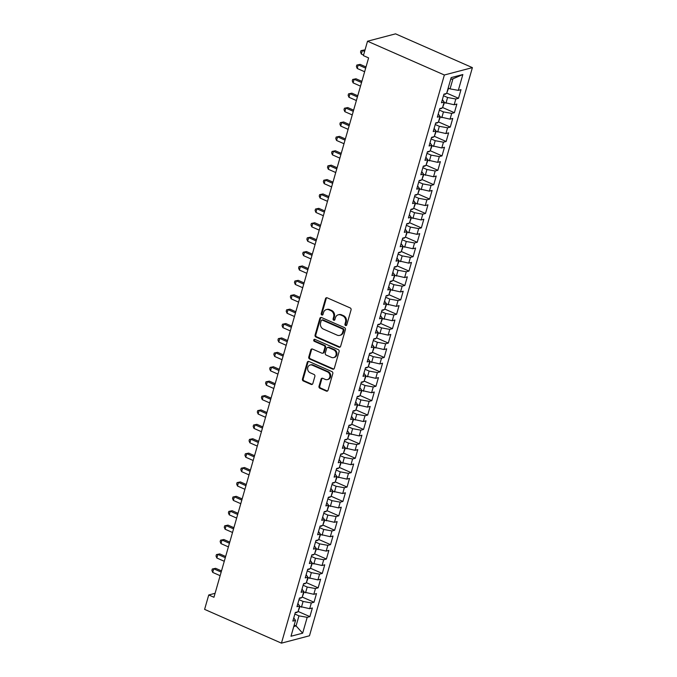<?xml version="1.0" encoding="UTF-8"?>
<svg xmlns="http://www.w3.org/2000/svg" width="677" height="677" viewBox="0 0 677 677"><rect width="100%" height="100%" fill="white"/><g stroke="black" fill="none" stroke-linecap="round" stroke-linejoin="round"><path stroke-width="1.02" d="M345.583 325.519A1.075 0.931 -104.7 0 0 346.759 324.926L351.067 309.905A1.532 1.329 -104.7 0 0 350.195 307.933L327.186 297.821A1.532 1.329 -104.7 0 0 325.502 298.667L321.194 313.688A1.075 0.931 -104.7 0 0 322.98 314.475L323.538 312.529A4.908 4.248 -104.7 0 1 326.382 309.584A4.908 4.248 -104.7 0 1 328.929 309.804L330.841 310.65A4.908 4.248 -104.7 0 1 333.643 316.971L333.084 318.909A1.075 0.931 -104.7 0 0 334.87 319.696L335.428 317.758A4.908 4.248 -104.7 0 1 338.272 314.805A4.908 4.248 -104.7 0 1 340.819 315.033L342.731 315.871A4.908 4.248 -104.7 0 1 345.524 322.193L344.974 324.139A1.075 0.931 -104.7 0 0 345.583 325.519M338.272 314.805L339.025 314.61A4.908 4.248 -104.7 0 1 341.572 314.83L343.493 315.677A4.908 4.248 -104.7 0 1 346.285 321.998L345.727 323.936A1.075 0.931 -104.7 0 0 346.489 325.375M326.788 297.719A1.532 1.329 -104.7 0 0 326.255 298.472L321.947 313.485A1.075 0.931 -104.7 0 0 322.717 314.923M326.382 309.584L327.143 309.381A4.908 4.248 -104.7 0 1 329.682 309.609L331.603 310.447A4.908 4.248 -104.7 0 1 334.396 316.768L333.837 318.715A1.075 0.931 -104.7 0 0 334.599 320.145M319.011 386.296A1.532 1.329 -104.7 0 0 319.891 388.268L326.339 391.103A1.532 1.329 -104.7 0 0 328.023 390.257L332.805 373.577A1.532 1.329 -104.7 0 0 331.933 371.605L308.924 361.484A1.532 1.329 -104.7 0 0 307.24 362.339L302.458 379.018A1.532 1.329 -104.7 0 0 303.338 380.99L311.132 384.418A1.532 1.329 -104.7 0 0 312.816 383.571L314.864 376.429A1.532 1.329 -104.7 0 0 313.993 374.457L310.125 372.756A4.104 3.546 -104.7 0 1 307.62 368.66A4.104 3.546 -104.7 0 1 310.159 365.005A4.104 3.546 -104.7 0 1 312.292 365.191L327.44 371.851A4.104 3.546 -104.7 0 1 329.944 375.947A4.104 3.546 -104.7 0 1 327.397 379.602A4.104 3.546 -104.7 0 1 325.273 379.416L322.743 378.308A1.532 1.329 -104.7 0 0 321.059 379.154L319.011 386.296L319.772 386.093A1.532 1.329 -104.7 0 0 320.644 388.065L327.101 390.908A1.532 1.329 -104.7 0 0 327.499 391.01M213.949 597.266L368.601 57.909L363.397 55.624L367.526 41.221L444.357 74.995L281.446 643.15L204.606 609.376L208.736 594.981L213.949 597.266M338.949 347.149A1.532 1.329 -104.7 0 0 340.633 346.302L345.414 329.623A1.532 1.329 -104.7 0 0 344.542 327.651L321.533 317.538A1.532 1.329 -104.7 0 0 319.849 318.385L315.067 335.064A1.532 1.329 -104.7 0 0 315.939 337.036L338.949 347.149L339.702 346.954A1.532 1.329 -104.7 0 0 340.099 347.056M339.109 351.6L334.328 368.28A1.532 1.329 -104.7 0 1 332.644 369.126L309.634 359.013A1.532 1.329 -104.7 0 1 308.763 357.041L310.811 349.899A1.532 1.329 -104.7 0 1 312.495 349.053L321.82 353.149A1.532 1.329 -104.7 0 0 323.504 352.302L324.867 347.563A1.532 1.329 -104.7 0 0 323.995 345.592L314.28 341.318A1.075 0.931 -104.7 0 1 314.847 339.346L338.238 349.628A1.532 1.329 -104.7 0 1 339.109 351.6M444.357 74.995L472.394 67.624L309.474 635.779L281.446 643.15M446.727 93.113L458.515 98.292L460.995 89.66L458.304 90.363L462.848 74.529L451.178 77.593L446.634 93.434L443.943 94.137L441.472 102.777L444.163 102.075L442.504 107.829L439.822 108.54L437.342 117.18L440.033 116.469L438.383 122.232L435.692 122.935L433.212 131.575L435.903 130.873L434.253 136.627L431.562 137.338L429.083 145.978L431.774 145.267L430.123 151.03L427.432 151.733L424.953 160.373L427.644 159.662L425.994 165.425L423.303 166.136L420.823 174.768L423.514 174.065L421.864 179.82L419.173 180.531L416.702 189.171L419.385 188.46L417.734 194.223L415.043 194.925L412.572 203.565L415.255 202.863L413.605 208.618L410.922 209.328L408.443 217.969L411.134 217.258L409.475 223.021L406.792 223.723L404.313 232.363L407.004 231.652L405.354 237.415L402.663 238.126L400.183 246.758L402.874 246.056L401.224 251.81L398.533 252.521L396.053 261.161L398.745 260.45L397.094 266.213L394.403 266.916L391.924 275.556L394.615 274.854L392.965 280.608L390.274 281.319L387.794 289.959L390.485 289.248L388.835 295.011L386.144 295.714L383.673 304.354L386.355 303.651L384.705 309.406L382.014 310.117L379.543 318.757L382.234 318.046L380.576 323.801L377.893 324.511L375.413 333.152L378.104 332.441L376.446 338.204L373.763 338.915L371.284 347.546L373.975 346.844L372.325 352.599L369.634 353.309L367.154 361.95L369.845 361.239L368.195 367.002L365.504 367.704L363.024 376.344L365.715 375.642L364.065 381.396L361.374 382.107L358.895 390.747L361.586 390.037L359.936 395.8L357.244 396.502L354.765 405.142L357.456 404.431L355.806 410.194L353.115 410.905L350.644 419.537L353.326 418.835L351.676 424.589L348.985 425.3L346.514 433.94L349.205 433.229L347.546 438.992L344.864 439.695L342.384 448.335L345.075 447.632L343.425 453.387L340.734 454.098L338.255 462.738L340.946 462.027L339.295 467.79L336.604 468.492L334.125 477.133L336.816 476.422L335.166 482.185L332.475 482.896L329.995 491.536L332.686 490.825L331.036 496.579L328.345 497.29L325.865 505.931L328.557 505.22L326.906 510.983L324.215 511.685L321.736 520.325L324.427 519.623L322.777 525.377L320.086 526.088L317.615 534.728L320.297 534.018L318.647 539.781L315.956 540.483L313.485 549.123L316.176 548.421L314.517 554.175L311.835 554.886L309.355 563.526L312.046 562.815L310.396 568.578L307.705 569.281L305.225 577.921L307.917 577.21L306.266 582.973L303.575 583.684L301.096 592.316L303.787 591.613L302.137 597.368L299.446 598.079L296.966 606.719L299.657 606.008L298.007 611.771L295.316 612.473L292.836 621.114L295.527 620.411L293.759 617.906M458.515 98.292L455.824 99.003L454.174 104.766L444.053 102.439M442.597 107.516L454.385 112.695L456.865 104.055L454.174 104.766M454.385 112.695L451.703 113.397L450.044 119.16L439.923 116.842M438.468 121.911L450.264 127.09L452.735 118.45L450.044 119.16M450.264 127.09L447.573 127.801L445.923 133.555L435.793 131.236M434.346 136.305L446.135 141.493L448.606 132.853L445.923 133.555M446.135 141.493L443.443 142.195L441.793 147.958L431.664 145.64M430.217 150.709L442.005 155.888L444.484 147.248L441.793 147.958M442.005 155.888L439.314 156.599L437.664 162.353L427.542 160.034M426.087 165.103L437.875 170.291L440.355 161.651L437.664 162.353M437.875 170.291L435.184 170.993L433.534 176.756L423.413 174.438M421.957 179.507L433.745 184.686L436.225 176.045L433.534 176.756M433.745 184.686L431.054 185.396L429.404 191.151L419.283 188.832M417.827 193.901L429.616 199.08L432.095 190.449L429.404 191.151M429.616 199.08L426.925 199.791L425.274 205.554L415.153 203.227M413.698 208.296L425.486 213.483L427.966 204.843L425.274 205.554M425.486 213.483L422.795 214.186L421.145 219.949L411.024 217.63M409.568 222.699L421.356 227.878L423.836 219.238L421.145 219.949M421.356 227.878L418.674 228.589L417.015 234.344L406.894 232.025M405.438 237.094L417.235 242.281L419.706 233.641L417.015 234.344M417.235 242.281L414.544 242.984L412.894 248.747L402.764 246.428M401.317 251.497L413.105 256.676L415.576 248.036L412.894 248.747M413.105 256.676L410.414 257.387L408.764 263.141L398.635 260.823M397.187 265.892L408.976 271.071L411.455 262.439L408.764 263.141M408.976 271.071L406.285 271.782L404.634 277.545L394.513 275.217M393.058 280.286L404.846 285.474L407.326 276.834L404.634 277.545M404.846 285.474L402.155 286.176L400.505 291.939L390.384 289.621M388.928 294.69L400.716 299.869L403.196 291.228L400.505 291.939M400.716 299.869L398.025 300.58L396.375 306.334L386.254 304.015M384.798 309.084L396.587 314.272L399.066 305.632L396.375 306.334M396.587 314.272L393.896 314.974L392.245 320.737L382.124 318.418M380.669 323.488L392.457 328.667L394.936 320.026L392.245 320.737M392.457 328.667L389.766 329.377L388.116 335.132L377.994 332.813M376.539 337.882L388.327 343.07L390.807 334.43L388.116 335.132M388.327 343.07L385.645 343.772L383.986 349.535L373.865 347.208M372.409 352.285L384.206 357.464L386.677 348.824L383.986 349.535M384.206 357.464L381.515 358.175L379.865 363.93L369.735 361.611M368.288 366.68L380.076 371.859L382.547 363.219L379.865 363.93M380.076 371.859L377.385 372.57L375.735 378.333L365.605 376.006M364.158 381.075L375.947 386.262L378.426 377.622L375.735 378.333M375.947 386.262L373.255 386.965L371.605 392.728L361.484 390.409M360.029 395.478L371.817 400.657L374.296 392.017L371.605 392.728M371.817 400.657L369.126 401.368L367.476 407.122L357.354 404.804M355.899 409.873L367.687 415.06L370.167 406.42L367.476 407.122M367.687 415.06L364.996 415.763L363.346 421.526L353.225 419.207M351.769 424.276L363.557 429.455L366.037 420.815L363.346 421.526M363.557 429.455L360.866 430.166L359.216 435.92L349.095 433.602M347.639 438.671L359.428 443.85L361.907 435.218L359.216 435.92M359.428 443.85L356.737 444.561L355.087 450.323L344.965 447.996M343.51 453.065L355.298 458.253L357.778 449.613L355.087 450.323M355.298 458.253L352.615 458.955L350.957 464.718L340.836 462.399M339.38 467.468L351.177 472.648L353.648 464.007L350.957 464.718M351.177 472.648L348.486 473.358L346.836 479.113L336.706 476.794M335.259 481.863L347.047 487.051L349.518 478.411L346.836 479.113M347.047 487.051L344.356 487.753L342.706 493.516L332.585 491.197M331.129 496.266L342.917 501.445L345.397 492.805L342.706 493.516M342.917 501.445L340.226 502.156L338.576 507.911L328.455 505.592M326.999 510.661L338.788 515.84L341.267 507.208L338.576 507.911M338.788 515.84L336.097 516.551L334.446 522.314L324.325 519.987M322.87 525.064L334.658 530.243L337.138 521.603L334.446 522.314M334.658 530.243L331.967 530.954L330.317 536.709L320.196 534.39M318.74 539.459L330.528 544.638L333.008 535.998L330.317 536.709M330.528 544.638L327.837 545.349L326.187 551.103L316.066 548.785M314.61 553.854L326.399 559.041L328.878 550.401L326.187 551.103M326.399 559.041L323.716 559.744L322.057 565.507L311.936 563.188M310.481 568.257L322.269 573.436L324.748 564.796L322.057 565.507M322.269 573.436L319.586 574.147L317.928 579.901L307.807 577.583M306.351 582.652L318.148 587.839L320.619 579.199L317.928 579.901M318.148 587.839L315.457 588.541L313.806 594.304L303.677 591.986M302.23 597.055L314.018 602.234L316.489 593.594L313.806 594.304M314.018 602.234L311.327 602.945L309.677 608.699L299.556 606.38M298.1 611.449L309.888 616.629L312.368 607.997L309.677 608.699M309.888 616.629L307.197 617.339L302.653 633.181L290.992 636.245L295.527 620.411M299.657 606.008L297.888 603.503M294.182 625.099L296.069 625.929L298.955 615.85L294.867 614.047M307.197 617.339L298.955 615.85M302.653 633.181L296.069 625.929L293.776 626.53M303.787 591.613L302.018 589.108M301.434 607.21L303.084 601.447L298.997 599.653M311.327 602.945L303.084 601.447M307.917 577.21L306.148 574.705M305.564 592.807L307.214 587.052L303.127 585.25M315.457 588.541L307.214 587.052M312.046 562.815L310.278 560.311M309.694 578.412L311.344 572.649L307.248 570.855M319.586 574.147L311.344 572.649M316.176 548.421L314.407 545.907M313.823 564.017L315.474 558.254L311.378 556.452M323.716 559.744L315.474 558.254M320.297 534.018L318.528 531.513M317.953 549.614L319.603 543.859L315.507 542.057M327.837 545.349L319.603 543.859M324.427 519.623L322.658 517.118M322.074 535.219L323.733 529.456L319.637 527.662M331.967 530.954L323.733 529.456M328.557 505.22L326.788 502.715M326.204 520.816L327.854 515.062L323.767 513.259M336.097 516.551L327.854 515.062M332.686 490.825L330.918 488.32M330.334 506.421L331.984 500.658L327.896 498.864M340.226 502.156L331.984 500.658M336.816 476.422L335.047 473.917M334.463 492.018L336.114 486.264L332.026 484.461M344.356 487.753L336.114 486.264M340.946 462.027L339.177 459.522M338.593 477.623L340.243 471.861L336.156 470.066M348.486 473.358L340.243 471.861M345.075 447.632L343.307 445.127M342.723 463.229L344.373 457.466L340.277 455.672M352.615 458.955L344.373 457.466M349.205 433.229L347.436 430.724M346.852 448.826L348.503 443.071L344.407 441.269M356.737 444.561L348.503 443.071M353.326 418.835L351.558 416.33M350.982 434.431L352.632 428.668L348.537 426.874M360.866 430.166L352.632 428.668M357.456 404.431L355.687 401.926M355.103 420.028L356.762 414.273L352.666 412.471M364.996 415.763L356.762 414.273M361.586 390.037L359.817 387.532M359.233 405.633L360.883 399.87L356.796 398.076M369.126 401.368L360.883 399.87M365.715 375.642L363.947 373.129M363.363 391.238L365.013 385.475L360.926 383.673M373.255 386.965L365.013 385.475M369.845 361.239L368.076 358.734M367.493 376.835L369.143 371.081L365.055 369.278M377.385 372.57L369.143 371.081M373.975 346.844L372.206 344.339M371.622 362.44L373.272 356.677L369.185 354.883M381.515 358.175L373.272 356.677M378.104 332.441L376.336 329.936M375.752 348.037L377.402 342.283L373.306 340.48M385.645 343.772L377.402 342.283M382.234 318.046L380.466 315.541M379.882 333.643L381.532 327.88L377.436 326.086M389.766 329.377L381.532 327.88M386.355 303.651L384.587 301.138M384.011 319.239L385.662 313.485L381.566 311.682M393.896 314.974L385.662 313.485M390.485 289.248L388.716 286.743M388.133 304.845L389.791 299.082L385.695 297.288M398.025 300.58L389.791 299.082M394.615 274.854L392.846 272.349M392.262 290.45L393.912 284.687L389.825 282.893M402.155 286.176L393.912 284.687M398.745 260.45L396.976 257.945M396.392 276.047L398.042 270.292L393.955 268.49M406.285 271.782L398.042 270.292M402.874 246.056L401.106 243.551M400.522 261.652L402.172 255.889L398.084 254.095M410.414 257.387L402.172 255.889M407.004 231.652L405.235 229.148M404.651 247.249L406.302 241.494L402.214 239.692M414.544 242.984L406.302 241.494M411.134 217.258L409.365 214.753M408.781 232.854L410.431 227.091L406.335 225.297M418.674 228.589L410.431 227.091M415.255 202.863L413.495 200.35M412.911 218.459L414.561 212.696L410.465 210.894M422.795 214.186L414.561 212.696M419.385 188.46L417.616 185.955M417.04 204.056L418.691 198.302L414.595 196.499M426.925 199.791L418.691 198.302M423.514 174.065L421.746 171.56M421.162 189.662L422.82 183.899L418.724 182.105M431.054 185.396L422.82 183.899M427.644 159.662L425.875 157.157M425.291 175.258L426.942 169.504L422.854 167.701M435.184 170.993L426.942 169.504M431.774 145.267L430.005 142.762M429.421 160.864L431.071 155.101L426.984 153.307M439.314 156.599L431.071 155.101M435.903 130.873L434.135 128.359M433.551 146.46L435.201 140.706L431.114 138.903M443.443 142.195L435.201 140.706M440.033 116.469L438.264 113.964M437.68 132.066L439.331 126.311L435.235 124.509M447.573 127.801L439.331 126.311M444.163 102.075L442.394 99.57M441.81 117.671L443.46 111.908L439.365 110.114M451.703 113.397L443.46 111.908M445.94 103.268L447.59 97.513L443.494 95.711M455.824 99.003L447.59 97.513M215.083 593.314L208.736 594.981M367.526 41.221L395.554 33.85L472.394 67.624M458.304 90.363L450.061 88.873L452.955 78.794L450.662 79.395M450.061 88.873L448.182 88.044M462.848 74.529L452.955 78.794M321.135 317.428A1.532 1.329 -104.7 0 0 320.602 318.19L315.82 334.861A1.532 1.329 -104.7 0 0 316.692 336.841L339.702 346.954M343.18 330.393A1.075 0.931 -104.7 0 0 342.562 329.005L322.37 320.128A1.075 0.931 -104.7 0 0 321.194 320.729L320.602 322.777A4.908 4.248 -104.7 0 0 323.394 329.098L337.205 335.166A4.908 4.248 -104.7 0 0 339.744 335.386A4.908 4.248 -104.7 0 0 342.587 332.441L343.18 330.393L343.933 330.19A1.075 0.931 -104.7 0 0 343.324 328.81L342.562 329.005M321.812 320.086L322.574 319.882A1.075 0.931 -104.7 0 1 323.124 319.933L343.324 328.81M339.744 335.386L340.506 335.191A4.908 4.248 -104.7 0 0 343.349 332.238L342.587 332.441M343.933 330.19L343.349 332.238M312.097 348.951A1.532 1.329 -104.7 0 0 311.564 349.704L309.524 356.838A1.532 1.329 -104.7 0 0 310.396 358.818L333.406 368.931A1.532 1.329 -104.7 0 0 333.803 369.033M322.616 353.225L323.378 353.022A1.532 1.329 -104.7 0 0 324.266 352.099L325.62 347.369A1.532 1.329 -104.7 0 0 324.748 345.388L315.033 341.123L314.28 341.318M314.695 339.295A1.075 0.931 -104.7 0 0 315.033 341.123M331.51 357.405A4.104 3.546 -104.7 0 0 333.634 357.591A4.104 3.546 -104.7 0 0 336.181 353.944A4.104 3.546 -104.7 0 0 333.676 349.848L328.337 347.504A1.532 1.329 -104.7 0 0 326.652 348.35L325.298 353.089A1.532 1.329 -104.7 0 0 326.17 355.061L331.51 357.405M333.634 357.591L334.396 357.397A4.104 3.546 -104.7 0 0 336.934 353.741A4.104 3.546 -104.7 0 0 334.43 349.645L333.676 349.848M327.541 347.436L328.303 347.233A1.532 1.329 -104.7 0 1 329.098 347.301L334.43 349.645M322.345 378.198A1.532 1.329 -104.7 0 0 321.82 378.959L319.772 386.093M327.397 379.602L328.15 379.399A4.104 3.546 -104.7 0 0 330.698 375.752A4.104 3.546 -104.7 0 0 328.193 371.656L327.44 371.851M310.159 365.005L310.921 364.81A4.104 3.546 -104.7 0 1 313.045 364.996L328.193 371.656M308.526 361.383A1.532 1.329 -104.7 0 0 308.001 362.144L303.22 378.815A1.532 1.329 -104.7 0 0 304.091 380.796L311.885 384.223A1.532 1.329 -104.7 0 0 312.292 384.324M446.126 93.57L445.483 94.179A4.138 1.176 -164 0 1 443.926 94.213M446.778 92.944L448.589 88.222M364.928 50.267L362.373 50.479L361.34 54.075L363.557 55.049M364.59 51.452L362.373 50.479L360.943 50.665L364.268 49.98M361.34 54.075L360.528 52.104L360.943 50.665M441.996 107.965L441.353 108.574A4.138 1.176 -164 0 1 439.796 108.616M442.648 107.347L444.467 102.625M366.012 66.955L360.139 64.374L358.243 64.874L357.211 68.47L364.641 71.737M365.673 68.14L358.243 64.874L356.813 65.06L360.139 64.374M357.211 68.47L356.398 66.498L356.813 65.06M437.867 122.368L437.224 122.977A4.138 1.176 -164 0 1 435.666 123.011M438.518 121.742L440.338 117.019M361.882 81.358L356.009 78.777L354.113 79.277L353.089 82.873L360.511 86.14M361.543 82.535L354.113 79.277L352.683 79.463L356.009 78.777M353.089 82.873L352.268 80.901L352.683 79.463M433.737 136.762L433.094 137.372A4.138 1.176 -164 0 1 431.537 137.414M434.389 136.136L436.208 131.423M357.752 95.753L351.879 93.172L349.992 93.671L348.96 97.268L356.381 100.534M357.414 96.938L349.992 93.671L348.553 93.858L351.879 93.172M348.96 97.268L348.139 95.296L348.553 93.858M429.607 151.157L428.973 151.766A4.138 1.176 -164 0 1 427.407 151.809M430.259 150.539L432.078 145.817M353.622 110.148L347.758 107.567L345.862 108.066L344.83 111.671L352.252 114.929M353.284 111.333L345.862 108.066L344.424 108.252L347.758 107.567M344.83 111.671L344.009 109.699L344.424 108.252M425.478 165.56L424.843 166.17A4.138 1.176 -164 0 1 423.286 166.212M426.138 164.934L427.949 160.212M349.493 124.551L343.628 121.97L341.733 122.469L340.7 126.066L348.122 129.332M349.154 125.727L341.733 122.469L340.294 122.655L343.628 121.97M340.7 126.066L339.888 124.094L340.294 122.655M421.348 179.955L420.713 180.564A4.138 1.176 -164 0 1 419.156 180.607M422.008 179.337L423.819 174.615M345.363 138.946L339.499 136.365L337.603 136.864L336.571 140.469L343.992 143.727M345.025 140.131L337.603 136.864L336.164 137.05L339.499 136.365M336.571 140.469L335.758 138.489L336.164 137.05M417.227 194.358L416.583 194.968A4.138 1.176 -164 0 1 415.026 195.001M417.878 193.732L419.689 189.01M341.242 153.349L335.369 150.768L333.473 151.267L332.441 154.864L339.871 158.13M340.903 154.525L333.473 151.267L332.043 151.453L335.369 150.768M332.441 154.864L331.628 152.892L332.043 151.453M413.097 208.753L412.454 209.362A4.138 1.176 -164 0 1 410.897 209.405M413.749 208.135L415.56 203.413M337.112 167.744L331.239 165.163L329.344 165.662L328.311 169.258L335.741 172.525M336.774 168.928L329.344 165.662L327.913 165.848L331.239 165.163M328.311 169.258L327.499 167.287L327.913 165.848M408.967 223.156L408.324 223.765A4.138 1.176 -164 0 1 406.767 223.799M409.619 222.53L411.438 217.808M332.982 182.138L327.109 179.566L325.214 180.057L324.181 183.662L331.612 186.92M332.644 183.323L325.214 180.057L323.784 180.243L327.109 179.566M324.181 183.662L323.369 181.69L323.784 180.243M404.838 237.551L404.194 238.16A4.138 1.176 -164 0 1 402.637 238.202M405.489 236.925L407.309 232.203M328.853 196.542L322.98 193.96L321.084 194.46L320.06 198.056L327.482 201.323M328.514 197.726L321.084 194.46L319.654 194.646L322.98 193.96M320.06 198.056L319.239 196.085L319.654 194.646M400.708 251.946L400.065 252.555A4.138 1.176 -164 0 1 398.508 252.597M401.359 251.328L403.179 246.606M324.723 210.936L318.85 208.355L316.963 208.855L315.931 212.46L323.352 215.718M324.385 212.121L316.963 208.855L315.524 209.041L318.85 208.355M315.931 212.46L315.11 210.479L315.524 209.041M396.578 266.349L395.943 266.958A4.138 1.176 -164 0 1 394.378 266.992M397.23 265.722L399.049 261M320.593 225.339L314.729 222.758L312.833 223.258L311.801 226.854L319.222 230.121M320.255 226.516L312.833 223.258L311.395 223.444L314.729 222.758M311.801 226.854L310.98 224.882L311.395 223.444M392.448 280.743L391.814 281.353A4.138 1.176 -164 0 1 390.257 281.395M393.109 280.126L394.919 275.404M316.464 239.734L310.599 237.153L308.704 237.652L307.671 241.249L315.093 244.515M316.125 240.919L308.704 237.652L307.265 237.839L310.599 237.153M307.671 241.249L306.859 239.277L307.265 237.839M388.319 295.147L387.684 295.756A4.138 1.176 -164 0 1 386.127 295.79M388.979 294.52L390.79 289.798M312.334 254.137L306.469 251.556L304.574 252.047L303.541 255.652L310.963 258.919M311.995 255.314L304.574 252.047L303.144 252.242L306.469 251.556M303.541 255.652L302.729 253.68L303.144 252.242M384.197 309.541L383.554 310.151A4.138 1.176 -164 0 1 381.997 310.193M384.849 308.915L386.66 304.201M308.213 268.532L302.34 265.951L300.444 266.45L299.412 270.047L306.842 273.313M307.874 269.717L300.444 266.45L299.014 266.636L302.34 265.951M299.412 270.047L298.599 268.075L299.014 266.636M380.068 323.936L379.425 324.545A4.138 1.176 -164 0 1 377.868 324.588M380.719 323.318L382.53 318.596M304.083 282.927L298.21 280.346L296.314 280.845L295.282 284.45L302.712 287.708M303.745 284.112L296.314 280.845L294.884 281.031L298.21 280.346M295.282 284.45L294.47 282.47L294.884 281.031M375.938 338.339L375.295 338.949A4.138 1.176 -164 0 1 373.738 338.982M376.59 337.713L378.409 332.991M299.953 297.33L294.08 294.749L292.185 295.248L291.152 298.845L298.582 302.111M299.615 298.506L292.185 295.248L290.755 295.434L294.08 294.749M291.152 298.845L290.34 296.873L290.755 295.434M371.808 352.734L371.165 353.343A4.138 1.176 -164 0 1 369.608 353.386M372.46 352.116L374.279 347.394M295.824 311.725L289.951 309.144L288.063 309.643L287.031 313.248L294.453 316.506M295.485 312.909L288.063 309.643L286.625 309.829L289.951 309.144M287.031 313.248L286.21 311.268L286.625 309.829M367.679 367.137L367.036 367.746A4.138 1.176 -164 0 1 365.478 367.78M368.33 366.511L370.15 361.789M291.694 326.128L285.821 323.547L283.934 324.046L282.901 327.643L290.323 330.909M291.355 327.304L283.934 324.046L282.495 324.232L285.821 323.547M282.901 327.643L282.081 325.671L282.495 324.232M363.549 381.532L362.914 382.141A4.138 1.176 -164 0 1 361.349 382.183M364.201 380.906L366.02 376.192M287.564 340.523L281.7 337.941L279.804 338.441L278.772 342.037L286.193 345.304M287.226 341.707L279.804 338.441L278.365 338.627L281.7 337.941M278.772 342.037L277.951 340.066L278.365 338.627M359.419 395.935L358.785 396.544A4.138 1.176 -164 0 1 357.228 396.578M360.079 395.309L361.89 390.587M283.435 354.917L277.57 352.345L275.674 352.835L274.642 356.44L282.064 359.699M283.096 356.102L275.674 352.835L274.236 353.022L277.57 352.345M274.642 356.44L273.83 354.469L274.236 353.022M355.29 410.33L354.655 410.939A4.138 1.176 -164 0 1 353.098 410.981M355.95 409.703L357.761 404.981M279.313 369.32L273.44 366.739L271.545 367.239L270.512 370.835L277.942 374.102M278.966 370.505L271.545 367.239L270.115 367.425L273.44 366.739M270.512 370.835L269.7 368.863L270.115 367.425M351.168 424.724L350.525 425.334A4.138 1.176 -164 0 1 348.968 425.376M351.82 424.107L353.631 419.385M275.184 383.715L269.311 381.134L267.415 381.633L266.383 385.238L273.813 388.496M274.845 384.9L267.415 381.633L265.985 381.82L269.311 381.134M266.383 385.238L265.57 383.258L265.985 381.82M347.039 439.128L346.396 439.737A4.138 1.176 -164 0 1 344.838 439.771M347.69 438.501L349.501 433.779M271.054 398.118L265.181 395.537L263.285 396.037L262.253 399.633L269.683 402.9M270.715 399.295L263.285 396.037L261.855 396.223L265.181 395.537M262.253 399.633L261.44 397.661L261.855 396.223M342.909 453.522L342.266 454.132A4.138 1.176 -164 0 1 340.709 454.174M343.561 452.905L345.38 448.182M266.924 412.513L261.051 409.932L259.156 410.431L258.123 414.028L265.553 417.294M266.586 413.698L259.156 410.431L257.725 410.617L261.051 409.932M258.123 414.028L257.311 412.056L257.725 410.617M338.779 467.925L338.136 468.535A4.138 1.176 -164 0 1 336.579 468.569M339.431 467.299L341.25 462.577M262.794 426.916L256.921 424.335L255.034 424.826L254.002 428.431L261.424 431.698M262.456 428.092L255.034 424.826L253.596 425.012L256.921 424.335M254.002 428.431L253.181 426.459L253.596 425.012M334.65 482.32L334.006 482.929A4.138 1.176 -164 0 1 332.449 482.972M335.301 481.694L337.121 476.98M258.665 441.311L252.792 438.73L250.905 439.229L249.872 442.826L257.294 446.092M258.326 442.496L250.905 439.229L249.466 439.415L252.792 438.73M249.872 442.826L249.051 440.854L249.466 439.415M330.52 496.715L329.885 497.324A4.138 1.176 -164 0 1 328.32 497.367M331.171 496.097L332.991 491.375M254.535 455.706L248.671 453.125L246.775 453.624L245.743 457.229L253.164 460.487M254.197 456.89L246.775 453.624L245.336 453.81L248.671 453.125M245.743 457.229L244.93 455.249L245.336 453.81M326.39 511.118L325.755 511.727A4.138 1.176 -164 0 1 324.198 511.761M327.05 510.492L328.861 505.77M250.405 470.109L244.541 467.528L242.645 468.027L241.613 471.624L249.034 474.89M250.067 471.285L242.645 468.027L241.207 468.213L244.541 467.528M241.613 471.624L240.8 469.652L241.207 468.213M322.26 525.513L321.626 526.122A4.138 1.176 -164 0 1 320.069 526.164M322.921 524.895L324.732 520.173M246.284 484.504L240.411 481.922L238.516 482.422L237.483 486.018L244.913 489.285M245.937 485.688L238.516 482.422L237.085 482.608L240.411 481.922M237.483 486.018L236.671 484.047L237.085 482.608M318.139 539.916L317.496 540.525A4.138 1.176 -164 0 1 315.939 540.559M318.791 539.29L320.602 534.568M242.154 498.907L236.281 496.326L234.386 496.825L233.353 500.421L240.784 503.688M241.816 500.083L234.386 496.825L232.956 497.011L236.281 496.326M233.353 500.421L232.541 498.45L232.956 497.011M314.01 554.311L313.366 554.92A4.138 1.176 -164 0 1 311.809 554.962M314.661 553.684L316.472 548.971M238.025 513.301L232.152 510.72L230.256 511.22L229.224 514.816L236.654 518.083M237.686 514.486L230.256 511.22L228.826 511.406L232.152 510.72M229.224 514.816L228.411 512.844L228.826 511.406M309.88 568.714L309.237 569.323A4.138 1.176 -164 0 1 307.68 569.357M310.531 568.088L312.351 563.366M233.895 527.696L228.022 525.124L226.126 525.614L225.094 529.219L232.524 532.477M233.557 528.881L226.126 525.614L224.696 525.801L228.022 525.124M225.094 529.219L224.282 527.248L224.696 525.801M305.75 583.109L305.107 583.718A4.138 1.176 -164 0 1 303.55 583.76M306.402 582.482L308.221 577.76M229.765 542.099L223.892 539.518L222.005 540.018L220.973 543.614L228.394 546.881M229.427 543.276L222.005 540.018L220.567 540.204L223.892 539.518M220.973 543.614L220.152 541.642L220.567 540.204M301.62 597.503L300.977 598.113A4.138 1.176 -164 0 1 299.42 598.155M302.272 596.886L304.091 592.163M225.636 556.494L219.771 553.913L217.876 554.412L216.843 558.017L224.265 561.275M225.297 557.679L217.876 554.412L216.437 554.598L219.771 553.913M216.843 558.017L216.022 556.037L216.437 554.598M297.491 611.906L296.856 612.516A4.138 1.176 -164 0 1 295.29 612.55M298.142 611.28L299.962 606.558M221.506 570.897L215.641 568.316L213.746 568.815L212.713 572.412L220.135 575.678M221.167 572.073L213.746 568.815L212.307 569.002L215.641 568.316M212.713 572.412L211.901 570.44L212.307 569.002M346.285 321.998L345.524 322.193M343.493 315.677L342.731 315.871M341.572 314.83L340.819 315.033M333.837 318.715L333.084 318.909M334.396 316.768L333.643 316.971M331.603 310.447L330.841 310.65M329.682 309.609L328.929 309.804M321.947 313.485L321.194 313.688M326.255 298.472L325.502 298.667M345.727 323.936L344.974 324.139M316.692 336.841L315.939 337.036M315.82 334.861L315.067 335.064M320.602 318.19L319.849 318.385M323.124 319.933L322.37 320.128M333.406 368.931L332.644 369.126M310.396 358.818L309.634 359.013M309.524 356.838L308.763 357.041M311.564 349.704L310.811 349.899M324.266 352.099L323.504 352.302M325.62 347.369L324.867 347.563M324.748 345.388L323.995 345.592M329.098 347.301L328.337 347.504M321.82 378.959L321.059 379.154M313.045 364.996L312.292 365.191M311.885 384.223L311.132 384.418M304.091 380.796L303.338 380.99M303.22 378.815L302.458 379.018M308.001 362.144L307.24 362.339M327.101 390.908L326.339 391.103M320.644 388.065L319.891 388.268M445.534 94.128L445.661 93.688M441.404 108.532L441.531 108.092M437.274 122.926L437.401 122.486M433.145 137.329L433.272 136.889M429.015 151.724L429.142 151.284M424.885 166.127L425.012 165.679M420.764 180.522L420.882 180.082M416.634 194.917L416.761 194.477M412.505 209.32L412.632 208.88M408.375 223.715L408.502 223.275M404.245 238.118L404.372 237.669M400.115 252.513L400.242 252.072M395.986 266.907L396.113 266.467M391.856 281.31L391.983 280.87M387.735 295.705L387.862 295.265M383.605 310.108L383.732 309.66M379.475 324.503L379.602 324.063M375.346 338.898L375.473 338.458M371.216 353.301L371.343 352.861M367.086 367.696L367.213 367.256M362.957 382.099L363.084 381.659M358.827 396.494L358.954 396.053M354.706 410.897L354.833 410.448M350.576 425.291L350.703 424.851M346.446 439.686L346.573 439.246M342.317 454.089L342.444 453.649M338.187 468.484L338.314 468.044M334.057 482.887L334.184 482.439M329.927 497.282L330.054 496.842M325.798 511.677L325.925 511.237M321.677 526.08L321.803 525.64M317.547 540.474L317.674 540.034M313.417 554.878L313.544 554.438M309.287 569.272L309.414 568.832M305.158 583.676L305.285 583.227M301.028 598.07L301.155 597.63M296.898 612.465L297.025 612.025"/></g></svg>

